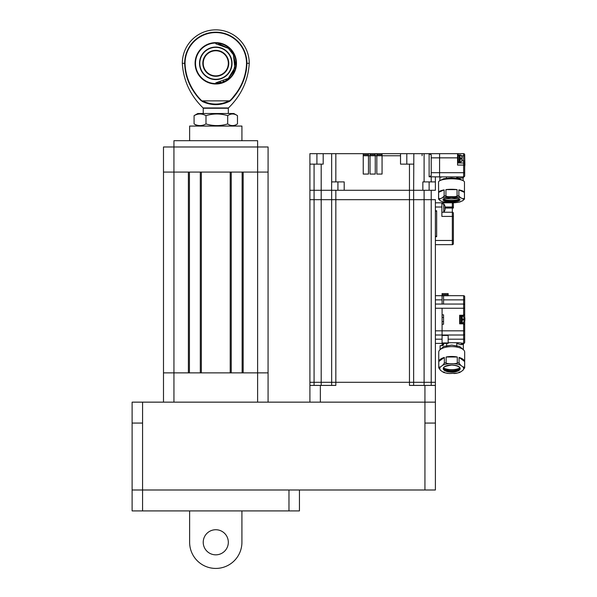 <?xml version="1.0" encoding="UTF-8"?>
<svg xmlns="http://www.w3.org/2000/svg" width="597" height="597" viewBox="0 0 597 597"><rect width="100%" height="100%" fill="white"/><g stroke="black" fill="none" stroke-linecap="round" stroke-linejoin="round"><path stroke-width="0.9" d="M189.637 140.705L189.637 126.064L241.927 126.064L241.927 140.705M163.488 172.078L163.488 372.871L173.943 372.871L173.951 172.078L257.62 172.078L257.62 146.981L173.936 146.981L173.936 172.078L163.481 172.078L163.481 146.981L173.936 146.981L173.951 140.705L257.613 140.705L257.613 146.981L268.083 146.981L268.083 172.078L257.62 172.078L257.613 372.871L173.943 372.871L173.943 402.147M200.301 172.078L200.301 372.871M231.255 172.078L231.255 372.871M242.136 172.078L242.136 372.871M268.068 172.078L268.068 372.871M189.428 172.078L189.428 372.871M163.488 402.147L163.488 372.871M257.613 402.147L257.613 372.871L268.075 372.871L268.075 402.147M448.153 294.642L442.086 294.642L442.086 293.597L448.153 293.597L448.153 295.776L435.392 295.687L435.392 304.052L442.086 304.052L442.086 295.687L435.392 295.687L435.392 244.658L452.339 244.658A1.045 1.045 0 0 0 453.384 243.606L453.384 216.42L441.877 216.42L441.877 202.823L452.339 202.823L435.392 202.823L435.392 199.689L413.646 199.689L413.646 382.281L409.46 382.281L409.46 385.416L424.937 385.416L424.937 402.147L435.392 402.147L435.392 423.064L424.937 423.064L424.937 402.147L142.579 402.147L142.579 423.064L132.116 423.064L132.116 402.147L142.579 402.147M299.44 489.995L299.44 510.913L132.116 510.913L132.116 423.064M435.4 423.064L435.4 489.995L142.571 489.995L142.579 423.064M215.778 43.051A20.268 20.268 0 0 1 236.046 63.312A20.268 20.268 0 0 1 215.778 83.58A20.268 20.268 0 0 1 195.51 63.312A20.268 20.268 0 0 1 215.778 43.051M202.196 101.438L201.585 100.58C198.42 97.602 195.383 93.692 192.48 88.863C187.794 80.938 185.316 72.424 185.04 63.312A30.738 30.738 0 0 1 215.778 32.574A30.738 30.738 0 0 1 246.524 63.312C246.248 72.394 243.777 80.901 239.106 88.826C236.181 93.684 233.136 97.602 229.972 100.58L229.129 100.878C220.226 105.132 211.331 105.132 202.435 100.878L230.226 100.841L229.367 101.438L229.129 100.878L202.435 100.878L202.196 101.438C211.256 105.706 220.308 105.706 229.367 101.438M201.338 100.841C198.241 97.953 195.182 94.027 192.152 89.057C187.436 81.147 184.936 72.565 184.652 63.312A31.126 31.126 0 0 1 215.778 32.186A31.126 31.126 0 0 1 246.912 63.312C246.628 72.535 244.136 81.11 239.434 89.02C236.382 94.027 233.315 97.968 230.226 100.841M249.248 63.312A33.462 33.462 0 0 0 215.778 29.85A33.462 33.462 0 0 0 182.316 63.312C183.369 80.535 190.294 95.416 203.107 107.953L228.45 107.953C241.263 95.416 248.195 80.535 249.248 63.312L246.524 63.312M230.233 100.833L239.33 89.192M243.755 79.961L244.919 76.498M245.986 72.23L246.434 69.7M186.04 74.289L186.645 76.498M203.107 107.953A0.418 0.418 0 0 1 203.234 108.251L228.33 108.251A0.418 0.418 0 0 1 228.45 107.953M228.33 108.251L228.33 113.512M203.234 108.251L203.234 113.512M215.778 79.58A16.261 16.261 0 0 1 200.308 68.319A16.261 16.261 0 0 1 215.778 47.051A16.261 16.261 0 0 1 231.599 59.551A16.261 16.261 0 0 1 215.778 79.58M203.234 63.312A12.552 12.552 0 0 1 215.778 50.767A12.552 12.552 0 0 1 228.33 63.312A12.552 12.552 0 0 1 215.778 75.864A12.552 12.552 0 0 1 203.234 63.312A12.552 12.552 0 0 0 215.778 75.864A12.552 12.552 0 0 0 228.33 63.312M459.556 367.7L458.63 369.021A8.045 3.403 180 0 0 459.474 368.185M438.78 361.513A12.97 5.477 0 0 1 444.347 357.439L438.78 361.513L438.78 367.2L440.452 366.924L442.675 365.297A11.925 5.037 0 0 1 449.489 363.64C447.019 363.536 445.899 363.215 446.146 362.692L446.146 357.006A12.97 5.477 0 0 1 457.272 357.006L446.146 357.006M444.041 368.267A10.597 4.478 180 0 0 459.377 368.267M446.623 373.147L449.489 373.535A11.925 5.037 -0 0 1 442.675 371.879L444.347 372.155M442.675 371.879L440.452 370.252A11.925 5.037 -0 0 1 440.452 366.924M440.452 370.252L438.743 367.64A12.97 5.477 -0 0 1 438.78 367.2M449.489 373.535L456.795 373.147M459.071 372.155L460.742 371.879A11.925 5.037 -0 0 1 453.936 373.535M464.638 361.513L459.071 357.439A12.97 5.477 0 0 1 464.638 361.513L464.638 367.2L462.966 366.924A11.925 5.037 0 0 1 462.966 370.252L464.675 367.64A12.97 5.477 0 0 1 464.638 368.08M462.966 370.252L460.742 371.879M457.272 357.006L457.272 362.692C457.518 363.215 456.406 363.528 453.936 363.64A11.925 5.037 -0 0 1 460.742 365.297L462.966 366.924M453.936 363.64L449.489 363.64M460.742 365.297L459.071 363.125L459.071 357.439M444.347 357.439L444.347 363.125L442.675 365.297M438.78 368.08A12.97 5.477 -0 0 1 438.743 367.64L438.743 352.096A12.97 5.477 180 0 1 451.713 346.618A12.97 5.477 180 0 1 464.675 352.096L464.675 367.64A12.97 5.477 0 0 0 464.638 367.2M459.66 323.611L460.287 323.611L460.287 315.455L459.66 315.455M431.213 385.416L431.213 199.689L435.392 199.689L435.392 382.281L431.213 382.281L435.392 382.281L435.392 343.379L442.086 343.379L435.392 343.379L435.392 335.007L442.086 335.007L442.086 330.828L442.086 343.379L443.556 343.379L443.556 344.424A1.045 1.045 0 0 1 443.399 344.969M436.653 236.285L435.392 236.285L435.392 211.189L436.653 211.189M431.213 190.271L413.646 190.271L413.646 199.689L413.646 190.271L422.848 190.271L422.848 181.906L435.392 181.906L435.392 176.891L435.392 190.271L431.213 190.271L431.213 199.689L424.101 199.689L424.101 382.281L431.213 382.281L413.646 382.281L424.101 382.281L424.101 385.416M429.124 153.757L431.213 154.869L431.213 175.69L429.124 176.802L429.124 153.757L433.721 153.668L413.833 153.668L413.646 190.271L409.46 190.271L409.46 199.689L335.835 199.689L413.646 199.689L409.46 199.689L409.46 382.281L321.193 382.281L413.646 382.281L413.646 385.416M331.656 385.416L331.656 199.689L309.903 199.689L309.903 382.281L309.903 190.271L309.903 199.689L314.082 199.689L314.082 382.281L309.903 382.281L314.082 382.281L314.082 385.416M321.193 385.416L321.193 199.689L335.835 199.689L331.656 199.689L331.656 190.271L309.903 190.271L309.903 164.13L309.903 181.906M321.193 382.281L314.082 382.281L321.193 382.281M461.332 322.776L460.287 322.731M460.287 322.776L461.332 322.731M413.646 199.689L424.101 199.689L424.101 190.271M413.646 190.271L331.656 190.271M413.646 164.13L400.527 164.13L400.527 153.668L323.193 153.668L323.193 164.13L314.082 164.13L314.082 190.271L321.193 190.271L321.193 199.689L314.082 199.689L314.082 190.271L309.903 190.271M375.259 153.668L375.259 155.765L376.834 155.765L376.834 174.063L382.058 174.063L382.058 155.765L376.834 155.765L376.834 153.668M376.834 154.72L382.058 154.72L376.834 154.72M370.036 154.72L375.259 154.72L370.036 154.72M368.468 153.668L368.468 155.765L370.036 155.765L370.036 174.063L375.259 174.063L375.259 155.765L370.036 155.765L370.036 153.668M363.237 154.72L368.468 154.72L363.237 154.72M363.237 153.668L363.237 174.063L368.468 174.063L368.468 155.765L363.237 155.765M382.058 153.668L382.058 155.765L400.527 155.765M431.213 181.906L431.213 176.802L439.579 176.891L439.579 172.705L439.579 176.891L441.056 176.891M409.46 164.13L409.46 190.271L344.2 190.271L344.2 181.906L331.656 181.906L331.656 153.668M321.193 164.13L321.193 190.271L331.581 190.271L331.656 181.906M314.082 164.13L309.903 164.13L309.903 153.668L323.193 153.668M422.101 155.765L422.101 153.668M409.46 153.668L410.691 153.668M433.721 153.668L439.579 153.668L439.579 157.854L439.579 153.668L435.392 153.668M439.579 153.668L457.563 153.668L457.563 157.854L439.579 157.854L439.579 172.705L439.579 157.854L431.213 157.854M431.213 176.802L429.124 176.802M413.833 153.668L400.527 153.668M459.242 155.347L458.19 155.384M458.19 155.347L459.242 155.384M443.556 317.44L442.086 317.44M443.556 321.626L442.086 321.626M461.332 315.873L461.332 323.193L462.168 323.193L462.168 315.873L461.332 315.873M463.668 319.007L463.003 319.007L464.257 319.007L464.257 318.052L463.003 316.044L462.168 315.873M463.003 322.977L464.257 321.014L464.257 320.059L463.003 320.059L464.257 320.059L464.07 321.917M463.914 319.007L464.212 317.604M464.257 319.007L463.003 319.007L463.003 320.059M435.392 304.052L435.392 335.007M464.414 314.888A1.045 1.045 0 0 0 464.675 314.201L464.675 308.239L442.086 308.239L442.086 330.828L464.675 330.828L464.675 324.865L463.63 323.82A1.045 1.045 0 0 1 464.675 324.865L463.63 323.82L463.63 322.552M309.903 382.281L309.903 385.416L309.903 382.281M335.835 190.271L335.835 385.416L309.903 385.416L309.903 402.147L309.903 385.416M435.392 382.281L435.392 385.416L435.392 382.281M435.392 402.147L435.392 385.416L435.392 402.147M435.392 385.416L424.937 385.416M461.824 159.108L460.914 159.108L460.914 158.063L462.168 158.063L462.168 157.108L460.914 155.101L459.242 154.929L459.242 162.25L460.078 162.25L460.078 154.929M462.168 159.108L462.168 160.063L462.168 159.108M460.914 159.108L461.578 159.108M460.914 162.033L462.168 160.063M462.115 156.615L462.168 157.108M460.914 158.063L461.571 158.063M443.661 199.114L443.653 199.122A7.843 2.03 180 0 0 451.593 201.144A7.843 2.03 180 0 0 459.347 199.122C460.235 198.726 457.593 198.197 451.407 197.547A8.47 2.194 180 0 0 443.026 199.726A8.47 2.194 180 0 0 451.489 201.913A8.47 2.194 0 0 0 451.593 201.913A8.47 2.194 180 0 0 459.974 199.704A8.47 2.194 180 0 0 451.511 197.525A8.47 2.194 -0 0 0 451.407 197.525C444.996 198.279 442.414 198.808 443.653 199.122M445.228 198.294A10.597 2.739 180 0 0 457.772 198.294M438.571 192.376A12.97 3.358 0 0 1 444.138 189.883L438.571 192.376L438.571 198.435L440.243 198.697L442.467 197.704L444.138 195.943L444.138 189.883M445.937 189.615L457.063 189.615A12.97 3.358 -0 0 0 445.937 189.615L445.937 195.674C445.683 196.234 446.802 196.57 449.28 196.689L453.727 196.689C456.205 196.57 457.317 196.234 457.063 195.674L457.063 189.615M464.429 192.376L458.862 189.883A12.97 3.358 -0 0 1 464.429 192.376L464.429 198.435A12.97 3.358 0 0 1 464.466 198.704L464.362 199.323M458.862 189.883L458.862 195.943L460.533 197.704L462.757 198.697L464.429 198.435M442.467 201.734L449.28 202.749A11.925 3.082 0 0 1 442.467 201.734L440.243 200.734L438.571 198.973A12.97 3.358 0 0 1 438.534 198.704A12.97 3.358 0 0 1 438.571 198.435M443.198 201.995L443.646 202.04M448.078 202.711L447.205 202.592M449.28 202.749L455.795 202.592M462.757 198.697A11.925 3.082 0 0 1 462.757 200.734L459.362 202.04M462.757 200.734L464.429 198.973M464.466 198.704L464.466 182.137A12.97 3.358 180 0 0 451.504 178.787A12.97 3.358 180 0 0 438.534 182.137L438.638 199.323M453.384 216.42L453.384 213.278A1.045 1.045 0 0 0 452.339 212.233A1.045 1.045 0 0 1 453.384 213.278L453.384 216.42M441.877 212.233L452.339 212.233L441.877 212.233L443.758 212.233L443.758 203.868L441.877 203.868M453.384 207.01L452.339 207.01L452.339 202.823A1.045 1.045 0 0 1 453.384 203.868L453.384 208.054L452.339 208.054L452.339 207.01L445.131 207.01A6.679 6.679 0 0 0 444.959 206.219L444.959 206.219A6.694 6.694 0 0 0 443.758 203.868M435.392 236.285L435.392 244.658L452.339 244.658L452.339 208.054L444.966 208.054A6.492 5.619 -90 0 0 444.959 207.652L445.138 207.025L445.138 207.652M435.392 202.823L435.392 211.189M435.392 210.771L436.653 210.771L436.653 236.703L435.392 236.703M457.563 162.668L458.19 162.668L458.19 154.511L457.563 154.511M440.093 349.663L440.093 345.678L442.34 345.626L443.616 344.357L443.616 343.379M446.646 343.379L446.646 347.051M443.556 344.215L442.086 344.215L442.086 345.469M464.884 318.634L464.675 322.38M464.675 318.634L464.884 319.686M464.884 320.537L464.675 319.686M464.675 320.537L464.675 321.589M464.884 318.44L464.884 317.746L464.675 318.44M435.392 330.828L442.086 330.828L442.086 324.238L443.556 324.238L443.556 314.828L442.086 314.828L442.086 308.239L435.392 308.239M443.556 295.776L443.556 304.052M442.086 294.642L442.086 295.687M448.153 295.687L463.63 295.687A1.045 1.045 0 0 1 464.675 296.731L464.675 305.104A1.045 1.045 0 0 0 463.63 304.052A1.045 1.045 0 0 1 464.675 305.104L464.675 305.104A1.045 1.045 0 0 0 463.63 304.052L463.63 299.873L443.556 299.873M463.227 343.379L463.63 343.379A1.045 1.045 0 0 0 464.675 342.327L464.675 333.962A1.045 1.045 0 0 1 463.63 335.007A1.045 1.045 0 0 0 464.675 333.962L464.675 314.201A1.045 1.045 0 0 1 464.578 314.649M464.399 314.91A1.045 1.045 0 0 1 463.63 315.246A1.045 1.045 0 0 0 464.376 314.932M442.086 342.962L448.153 342.962L448.153 343.379L442.086 343.379L442.086 344.215M456.772 347.051L456.772 343.514L460.929 344.693L461.757 343.379L463.63 343.379L458.653 342.723L448.153 342.723M460.929 344.693L463.332 344.282L464.003 343.312M448.153 339.193L463.63 339.193L463.63 335.007L442.086 335.007M448.153 342.962L448.153 335.007M456.772 343.514L458.653 342.723M463.056 343.379L461.757 343.379L463.63 343.379L463.63 339.193L464.675 339.193M464.675 324.865A1.045 1.045 0 0 0 463.63 323.82L459.66 323.82L459.66 315.246L463.63 315.246L463.63 304.052L442.086 304.052M464.675 314.201L463.63 315.246L463.63 316.514M443.28 345.126A1.045 1.045 0 0 1 443.034 345.327L442.907 345.469M443.616 344.357L442.504 345.469L443.034 345.327M443.556 344.424L442.34 345.626M464.675 308.239L464.675 305.104M463.294 349.633L459.593 346.402L451.713 345.103L443.81 346.409L440.123 349.633M464.884 164.742L464.675 166.988M464.884 164.623L464.675 154.72A1.045 1.045 -64.4 0 0 463.63 153.668L457.563 153.668M446.437 176.891L446.437 179.048M456.563 179.048L456.563 178.175L462.63 178.01L463.63 176.891L439.579 176.891M457.563 162.981L463.63 162.981A1.045 1.045 -98.2 0 1 464.675 164.026L464.675 175.839A1.045 1.045 0 0 1 463.63 176.891L459.026 176.891C457.257 177.227 456.436 177.66 456.563 178.175M441.041 177.309C439.526 177.309 439.526 177.309 441.041 177.309L441.041 176.891L440.996 177.309M443.481 176.891L442.937 176.891M457.563 157.854L457.563 165.07L463.63 165.07L463.63 155.765L461.712 155.765M464.675 164.026L464.675 160.884L462.011 160.884M462.63 178.01L463.63 176.891L463.63 165.07L464.675 165.07M463.056 180.615L459.265 178.69L451.504 177.921L443.713 178.697L439.944 180.615M443.758 212.233A6.694 6.694 0 0 0 444.966 209.89L444.966 209.89A6.679 6.679 0 0 0 445.138 209.077L444.959 208.45A6.492 5.619 -90 0 0 444.966 208.054M445.138 209.077L445.138 208.45M203.226 542.285A12.552 12.552 0 0 1 215.778 529.733A12.552 12.552 0 0 1 228.323 542.285A12.552 12.552 0 0 1 215.778 554.837A12.552 12.552 0 0 1 203.226 542.285M189.63 510.913L189.63 542.285A26.141 26.141 0 0 0 215.778 568.426A26.141 26.141 0 0 0 241.919 542.285L241.919 510.913M288.978 510.913L288.978 489.995L142.571 489.995L142.571 510.913M142.571 489.995L132.116 489.995L132.116 510.913M237.479 115.646L233.823 113.512L197.771 113.512L194.077 115.646C198.04 113.437 202.01 113.437 205.987 115.646C213.248 113.437 220.48 113.437 227.688 115.646C230.949 113.437 234.211 113.437 237.479 115.646L237.479 123.93L233.823 126.064M237.479 123.93C234.225 126.139 230.964 126.139 227.688 123.93C220.48 126.139 213.248 126.139 205.987 123.93C202.032 126.139 198.062 126.139 194.077 123.93L197.741 126.064M194.077 115.646L194.077 123.93M205.987 115.646L205.987 123.93M227.688 115.646L227.688 123.93M201.346 172.078L201.346 372.871M230.211 172.078L230.211 372.871M243.18 172.078L243.18 372.871M188.383 172.078L188.383 372.871M424.937 489.995L424.937 423.064M215.778 42.633A20.686 20.686 0 0 1 236.464 63.312A20.686 20.686 0 0 1 215.778 83.998A20.686 20.686 0 0 1 195.092 63.312A20.686 20.686 0 0 1 215.778 42.633M182.316 63.312L185.04 63.312M215.778 43.745L228.345 48.312L233.397 54.797L235.352 63.312L233.397 71.834L228.345 78.319L215.778 82.886L218.495 82.692M219.532 82.52L221.106 82.147M222.778 81.588L224.188 80.983M225.748 80.155L226.957 79.379M228.352 78.311L234.852 67.685L233.405 54.805M233.397 54.79L231.091 51.126M228.061 48.081L219.457 44.096M219.442 44.088L218.599 43.947M200.585 68.23A15.97 15.97 0 0 1 211.472 47.939A15.97 15.97 0 0 1 231.315 59.625A15.97 15.97 0 0 1 220.092 78.692A15.97 15.97 0 0 1 200.585 68.23M202.816 63.312A12.97 12.97 0 0 1 215.778 50.349A12.97 12.97 0 0 1 228.748 63.312A12.97 12.97 0 0 1 215.778 76.282A12.97 12.97 0 0 1 202.816 63.312M443.952 368.185A8.045 3.403 180 0 0 444.795 369.021A8.045 3.403 180 0 0 451.772 370.685A8.045 3.403 180 0 0 458.63 369.021M459.541 367.879A7.843 3.313 -0 0 1 451.772 371.013A7.843 3.313 0 0 1 443.877 367.879M451.802 371.334A7.843 3.313 180 0 0 459.556 368.021C459.974 368.207 459.548 365.491 451.616 365.065C445.578 366.028 442.989 367.006 443.869 368.021A7.843 3.313 180 0 0 451.802 371.334M451.802 372.17A8.47 3.582 180 0 0 460.183 368.573A8.47 3.582 180 0 0 451.72 365.006A8.47 3.582 0 0 0 451.616 365.006A8.47 3.582 180 0 0 443.235 368.603A8.47 3.582 180 0 0 451.698 372.17A8.47 3.582 0 0 0 451.802 372.17M457.272 362.692A12.97 5.477 -0 0 1 459.071 363.125M444.347 363.125A12.97 5.477 -0 0 1 446.146 362.692M429.124 181.906L429.124 190.271M335.835 153.668L335.835 181.906M316.917 164.13L316.917 153.668M337.932 190.271L337.932 181.906M431.213 172.705L464.675 172.705M424.101 153.668L424.101 181.906M406.803 153.668L406.803 164.13M442.086 339.193L435.392 339.193M435.392 299.873L442.086 299.873M320.358 385.416L320.358 402.147M459.28 199.032A7.843 2.03 -0 0 1 451.563 200.801A7.843 2.03 -0 0 1 443.72 199.032M443.817 198.943A8.045 2.082 180 0 0 451.563 200.405A8.045 2.082 180 0 0 459.19 198.943M457.063 195.674A12.97 3.358 -0 0 1 458.862 195.943M453.727 196.689A11.925 3.082 -0 0 1 460.533 197.704M442.467 197.704A11.925 3.082 -0 0 1 449.28 196.689M444.138 195.943A12.97 3.358 -0 0 1 445.937 195.674M440.243 200.734A11.925 3.082 0 0 1 440.243 198.697M460.533 201.734A11.925 3.082 -0 0 1 453.727 202.749M435.392 240.472L453.384 240.472M441.877 207.01L435.392 207.01M463.63 320.059L463.63 319.007M442.086 294.746L448.153 294.746M464.675 299.873L463.63 299.873L463.63 295.687M462.645 344.275L463.63 343.379L462.645 344.573M463.63 335.007L463.63 323.82M448.153 335.432L442.086 335.432M464.675 155.765L463.63 155.765L463.63 153.668M444.795 369.021L443.869 367.7M443.698 372.483L447.69 373.438M459.72 372.483L455.735 373.438M461.332 316.291L460.287 316.291M458.19 161.832L459.242 161.832M462.168 323.193L463.003 323.022M460.914 162.071L460.078 162.25M459.802 201.995L454.921 202.711M463.332 344.282L463.332 349.663M442.504 345.469L440.093 345.678M439.885 180.652L439.885 177.309M463.123 180.652L463.123 177.861L463.899 176.854M462.377 176.891L459.392 176.891M463.63 176.891L458.615 176.891"/></g></svg>

